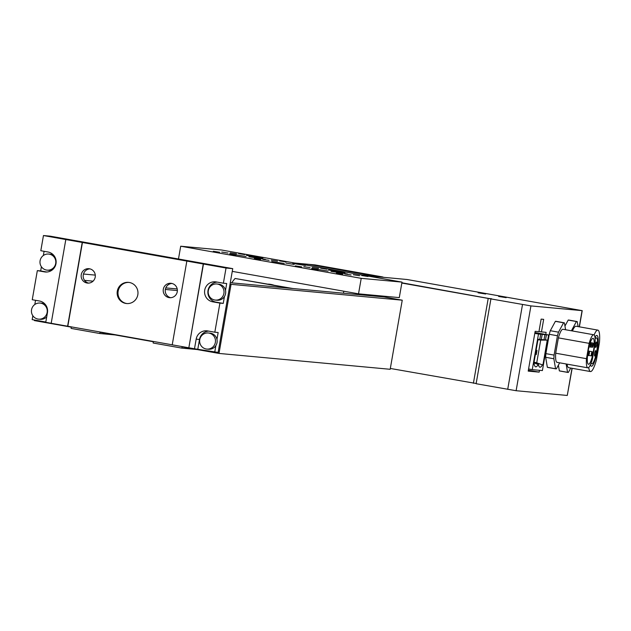 <?xml version="1.0" encoding="UTF-8"?>
<svg xmlns="http://www.w3.org/2000/svg" width="631" height="631" viewBox="0 0 631 631"><rect width="100%" height="100%" fill="white"/><g stroke="black" fill="none" stroke-linecap="round" stroke-linejoin="round"><path stroke-width="0.95" d="M294.653 263.017L308.425 264.294A8.077 7.919 95.3 0 1 309.072 264.381L375.532 276.204A8.077 7.919 95.3 0 1 377.322 276.757A8.077 7.919 -84.7 0 0 375.532 276.204L309.072 264.381A8.077 7.919 -84.7 0 0 308.425 264.294L314.759 264.878A8.077 7.919 95.3 0 1 315.405 264.965L381.865 276.796A8.077 7.919 95.3 0 1 383.656 277.34M506.165 297.666L498.616 296.452L506.165 297.666M485.649 294.014L478.101 292.8L485.649 294.014M530.923 305.909L516.119 390.715L476.121 383.719L490.918 298.913L530.923 305.909L582.216 310.649L407.09 279.509L365.893 275.692M545.752 334.469L546.123 332.34L541.477 331.914L543.67 319.349L541.138 319.112L538.945 331.677L535.151 331.322L528.202 371.115L539.174 372.132L539.497 370.31M516.119 390.715L567.269 395.456L572.017 368.275M491.549 298.968L401.884 282.783L490.918 298.913M572.159 368.299L567.269 395.456M538.984 331.464L541.477 331.914M528.36 370.208L539.174 372.132M544.924 334.635L544.017 339.809L537.935 339.841L545.5 339.951L546.399 334.777L538.921 333.554L544.924 334.635L542.179 334.383L541.28 339.557L544.017 339.809M537.983 339.557L541.28 339.557M545.5 339.951L547.258 340.109L542.928 364.947L542.439 364.899A21.533 4.275 -79.9 0 1 539.765 367.179A21.533 4.275 -79.9 0 1 538.409 364.529L538.219 364.505A21.533 4.275 -79.9 0 1 535.545 366.785A21.533 4.275 -79.9 0 1 534.189 364.134L533.7 364.087L538.038 339.257L539.797 339.423L538.006 339.431M534.82 333.192L540.704 334.249L538.488 334.044L532.272 369.64L542.4 370.578L548.615 334.982L546.399 334.777M548.615 334.982L534.93 332.545M538.488 334.044L534.788 333.381M535.853 333.373L534.828 333.176M535.869 333.271L542.179 334.383M532.272 369.64L528.573 368.985M540.704 334.249L539.797 339.423M534.023 362.233L536.744 362.722L540.688 340.101L539.016 339.833M534.023 362.265L542.928 364.947M535.877 363.582A20.413 4.054 100.1 0 0 536.421 362.691L542.439 364.899M535.427 354.512L536.271 354.59L537.005 350.402L536.161 350.323L535.372 354.504M537.005 350.402L536.121 350.244M540.688 340.101L547.258 340.109M538.409 364.529L533.921 362.857M538.219 364.505L533.905 362.928M534.189 364.134L533.723 363.961M592.241 353.833A2.13 0.426 100.1 0 0 592.193 351.704A2.13 0.426 100.1 0 0 591.397 353.754A2.13 0.426 100.1 0 0 591.444 355.892A2.13 0.426 100.1 0 0 592.241 353.833M589.307 353.565A2.13 0.426 100.1 0 0 589.251 351.428A2.13 0.426 100.1 0 0 588.463 353.486A2.13 0.426 100.1 0 0 588.51 355.616A2.13 0.426 100.1 0 0 589.307 353.565M591.357 345.054A2.13 0.426 100.1 0 0 591.31 342.917A2.13 0.426 100.1 0 0 590.513 344.976A2.13 0.426 100.1 0 0 590.561 347.105A2.13 0.426 100.1 0 0 591.357 345.054M593.172 345.22A2.13 0.426 100.1 0 0 593.124 343.09A2.13 0.426 100.1 0 0 592.328 345.141A2.13 0.426 100.1 0 0 592.375 347.271A2.13 0.426 100.1 0 0 593.172 345.22M588.147 351.049A13.18 2.619 100.1 0 0 588.455 364.268A13.18 2.619 100.1 0 0 593.377 351.538A13.18 2.619 100.1 0 0 593.069 338.319A13.18 2.619 100.1 0 0 588.147 351.049M565.581 329.753L564.422 322.883A23.418 4.654 100.1 0 0 564.09 322.764A23.418 4.654 100.1 0 0 563.578 322.804L558.514 332.166A23.418 4.654 100.1 0 0 557.457 335.755L554.081 355.095A23.418 4.654 100.1 0 0 553.868 358.763L555.564 368.749A23.418 4.654 100.1 0 0 555.887 368.875A23.418 4.654 100.1 0 0 556.408 368.827L559.658 362.817M558.372 337.877L555.698 353.21A16.792 3.336 100.1 0 0 557.047 362.352L587.816 367.826A16.792 3.336 100.1 0 0 592.375 359.236L595.057 343.895A16.792 3.336 100.1 0 0 593.708 334.753A16.792 3.336 100.1 0 0 589.149 343.351L558.372 337.877A16.792 3.336 100.1 0 1 562.931 329.279L593.708 334.753M564.09 322.764L555.887 321.297A23.418 4.654 100.1 0 0 555.375 321.345L550.311 330.707A23.418 4.654 100.1 0 0 549.254 334.296L545.878 353.636A23.418 4.654 100.1 0 0 545.665 357.304L547.353 367.289A23.418 4.654 100.1 0 0 547.684 367.416L555.887 368.875M563.578 322.804L555.375 321.345M558.514 332.166L550.311 330.707M557.457 335.755L549.254 334.296M554.081 355.095L545.878 353.636M553.868 358.763L545.665 357.304M555.564 368.749L547.353 367.289M589.149 343.351L586.467 358.684L555.698 353.21M586.467 358.684A16.792 3.336 100.1 0 0 587.816 367.826M595.585 344.676A2.761 0.552 100.1 0 0 595.648 347.444A2.761 0.552 100.1 0 0 596.681 344.771A2.761 0.552 100.1 0 0 596.618 342.002A2.761 0.552 100.1 0 0 595.585 344.676M594.654 353.289A2.761 0.552 100.1 0 0 594.717 356.058A2.761 0.552 100.1 0 0 595.751 353.392A2.761 0.552 100.1 0 0 595.68 350.615A2.761 0.552 100.1 0 0 594.654 353.289M590.427 364.773A15.625 3.108 100.1 0 0 591.405 366.225A15.625 3.108 100.1 0 0 597.249 351.12A15.625 3.108 100.1 0 0 596.879 335.455A15.625 3.108 100.1 0 0 594.954 337.293M591.144 363.03A13.18 2.619 100.1 0 0 591.839 363.811A13.18 2.619 100.1 0 0 596.76 351.081A13.18 2.619 100.1 0 0 596.453 337.861A13.18 2.619 100.1 0 0 595.12 338.918M566.133 363.969L567.545 372.314A25.863 5.143 100.1 0 0 567.868 372.432A25.863 5.143 100.1 0 0 568.389 372.393L570.74 368.047M578.099 326.606L577.255 321.621A25.863 5.143 100.1 0 0 576.931 321.502A25.863 5.143 100.1 0 0 576.411 321.542L571.402 330.786M588.762 367.423A21.044 4.18 100.1 0 0 590.458 371.556A21.044 4.18 100.1 0 0 596.437 359.828L599.45 342.554A21.044 4.18 100.1 0 0 597.833 330.116L576.087 326.243A21.044 4.18 100.1 0 0 572.427 330.967M567.088 364.142A21.044 4.18 100.1 0 0 568.712 367.692L590.458 371.556M558.38 365.175L559.342 370.854A25.863 5.143 100.1 0 0 559.665 370.973L567.868 372.432M567.545 372.314L559.342 370.854M576.931 321.502L568.728 320.043A25.863 5.143 100.1 0 0 568.2 320.075L564.958 326.069M576.411 321.542L568.2 320.075M597.833 330.116A21.044 4.18 100.1 0 0 594.118 334.982M390.329 368.457L476.16 383.498M473.408 383.238L488.213 298.431L401.829 283.059M488.213 298.431L491.588 298.747M34.476 320.02L34.374 320.58L71.303 327.15L71.082 328.404L99.801 333.515L114.992 334.927M99.801 333.515L100.021 332.261L153.357 341.75L153.136 343.012L181.854 348.115L197.046 349.527M181.854 348.115L182.075 346.861L219.004 353.431L390.179 369.293L402.247 300.19L384.192 296.98L230.283 282.72M219.004 353.431L231.064 284.329L402.247 300.19M231.064 284.329L230.039 284.147M84.586 280.377L93.065 281.166M165.827 287.902L177.216 288.959M83.521 274.028L95.281 275.116M55.694 263.49A8.077 7.919 -84.7 0 0 48.642 254.056A8.077 7.919 -84.7 0 0 40.1 260.713A8.077 7.919 -84.7 0 0 47.151 270.147A8.077 7.919 -84.7 0 0 55.694 263.49M53.824 255.421A8.077 7.919 -84.7 0 0 50.33 254.214L48.642 254.056M47.151 270.147L48.839 270.297A8.077 7.919 -84.7 0 0 52.499 269.76M47.144 312.487A8.077 7.919 -84.7 0 0 40.092 303.054A8.077 7.919 -84.7 0 0 31.55 309.711A8.077 7.919 -84.7 0 0 38.601 319.144A8.077 7.919 -84.7 0 0 47.144 312.487M45.274 304.418A8.077 7.919 -84.7 0 0 41.78 303.211L40.092 303.054M38.601 319.144L40.289 319.302A8.077 7.919 -84.7 0 0 46.71 316.865M170.662 297.714A7.225 7.083 95.3 0 1 171.979 283.469M163.311 289.258A7.225 7.083 -84.7 0 0 169.621 297.69A7.225 7.083 -84.7 0 0 177.264 291.735A7.225 7.083 -84.7 0 0 170.954 283.295A7.225 7.083 -84.7 0 0 163.311 289.258M88.608 283.114A7.225 7.083 95.3 0 1 89.925 268.869M81.257 274.651A7.225 7.083 -84.7 0 0 87.567 283.09A7.225 7.083 -84.7 0 0 95.21 277.135A7.225 7.083 -84.7 0 0 88.9 268.696A7.225 7.083 -84.7 0 0 81.257 274.651M117.303 291.128A10.632 10.419 -84.7 0 0 126.579 303.535A10.632 10.419 -84.7 0 0 137.818 294.78A10.632 10.419 -84.7 0 0 128.543 282.373A10.632 10.419 -84.7 0 0 117.303 291.128M128.961 282.42A10.632 10.419 -84.7 0 0 118.147 291.206A10.632 10.419 -84.7 0 0 126.997 303.566M41.401 266.739L40.668 270.928L37.332 270.62L44.517 271.89A10.096 9.899 -84.7 0 0 55.993 263.679A10.096 9.899 -84.7 0 0 47.988 251.998L40.81 250.72L43.46 235.544L50.164 236.16L232.736 268.648L218.121 352.413L194.49 348.777L196.17 339.147A10.096 9.899 95.3 0 1 207.646 330.936L214.824 332.214L219.911 303.101L212.726 301.823A10.096 9.899 95.3 0 1 204.657 290.552A10.096 9.899 95.3 0 1 216.196 281.931L223.382 283.209L226.032 268.025L203.466 264.01L188.843 347.776L194.49 348.777M216.969 339.368L218.16 332.521L214.824 332.214M215.889 345.567L214.745 352.098M226.032 268.025L232.736 268.648M225.519 290.37L226.71 283.516L223.382 283.209M219.911 303.101L223.24 303.416L224.439 296.562M188.637 347.752L172.224 344.834L186.839 261.076L203.253 263.995L188.843 347.776M67.604 326.219L82.219 242.454L65.813 239.535L51.19 323.301L172.224 344.818M37.332 270.62L32.252 299.725L39.438 301.003A10.096 9.899 -84.7 0 1 47.443 312.684L45.763 322.315L51.198 323.285M32.851 315.745L32.173 319.609L45.811 322.039M65.813 239.535L43.46 235.544M35.541 300.309L34.808 304.497M44.091 251.304L43.365 255.492M82.219 242.454L186.839 261.076M67.817 326.235L82.432 242.478M40.668 270.928L46.844 272.024M223.24 303.416L216.062 302.139A10.096 9.899 95.3 0 1 217.206 282.112M197.819 349.085L199.499 339.454A10.096 9.899 95.3 0 1 208.656 331.109M223.902 293.423A8.077 7.919 -84.7 0 0 216.859 283.989A8.077 7.919 -84.7 0 0 208.317 290.646A8.077 7.919 -84.7 0 0 215.368 300.08A8.077 7.919 -84.7 0 0 223.902 293.423M215.368 300.08L217.056 300.23A8.077 7.919 -84.7 0 0 225.59 293.573A8.077 7.919 -84.7 0 0 218.547 284.147L216.859 283.989M215.352 342.42A8.077 7.919 -84.7 0 0 208.301 332.987A8.077 7.919 -84.7 0 0 199.767 339.644A8.077 7.919 -84.7 0 0 206.81 349.077A8.077 7.919 -84.7 0 0 215.352 342.42M206.81 349.077L208.498 349.235A8.077 7.919 -84.7 0 0 217.04 342.578A8.077 7.919 -84.7 0 0 209.989 333.144L208.301 332.987M290 288.249L235.087 278.476A40.502 39.69 -84.7 0 0 231.703 282.846M292.792 288.509L235.087 278.476M331.03 271.346L347.381 273.972L331.03 271.346M248.969 256.746L265.328 259.373L248.969 256.746M235.891 255.531L229.597 254.522L235.891 255.531M317.945 270.131L311.651 269.121L317.945 270.131M305.404 265.47L292.823 263.45L305.404 265.47M284.305 263.513L271.716 261.494L284.305 263.513M294.133 264.428L285.835 263.088L294.133 264.428M344.952 272.631L328.601 270.005L344.952 272.631M262.898 258.032L246.54 255.405L262.898 258.032M246.019 256.47L229.66 253.836L246.019 256.47M328.073 271.07L311.714 268.443L328.073 271.07M342.68 274.17L336.386 273.16L342.68 274.17M351.12 274.958L344.826 273.941L351.12 274.958M359.56 275.739L353.265 274.722L359.56 275.739M367.999 276.52L361.713 275.51L367.999 276.52M301.65 266.874L295.363 265.864L301.65 266.874M326.976 269.216L320.682 268.207L326.976 269.216M260.627 259.57L254.332 258.56L260.627 259.57M285.946 261.92L279.651 260.903L285.946 261.92M219.596 252.274L213.302 251.256L219.596 252.274M228.036 253.055L221.749 252.045L228.036 253.055M236.475 253.836L230.189 252.826L236.475 253.836M310.089 267.654L303.803 266.645L310.089 267.654M318.529 268.435L312.242 267.426L318.529 268.435M269.066 260.351L262.772 259.341L269.066 260.351M277.506 261.139L271.212 260.122L277.506 261.139M244.915 254.616L238.628 253.607L244.915 254.616M232.263 271.369L358.518 293.833L399.289 297.611L401.994 282.12L221.473 249.994L180.703 246.216L361.224 278.342L401.994 282.12M178.478 258.994L180.703 246.216M358.518 293.833L361.224 278.342M343.453 293.202L343.8 291.214M376.21 296.239L376.336 295.489M273.704 285.117A21.793 21.351 -84.7 0 0 269.224 284.195A21.793 21.351 -84.7 0 0 268.143 284.124M294.969 263.072L315.405 264.965M361.437 274.903L381.865 276.796M579.25 326.811L582.074 310.649M507.71 389.343L522.507 304.536M46.134 272.04L44.517 271.89M216.062 302.139L212.726 301.823M199.499 339.454L196.17 339.147M579.392 326.834L582.216 310.649M588.155 350.986L592.193 351.704M588.116 351.23L589.251 351.428M590.23 342.728L591.31 342.917M590.277 342.578L593.124 343.09M590.742 346.979L592.375 347.271M589.031 346.829L590.561 347.105M587.532 355.442L588.51 355.616M588.747 355.411L591.444 355.892M595.001 337.601L596.453 337.861M590.908 363.645L591.839 363.811M165.377 289.455L177.374 290.568"/></g></svg>
